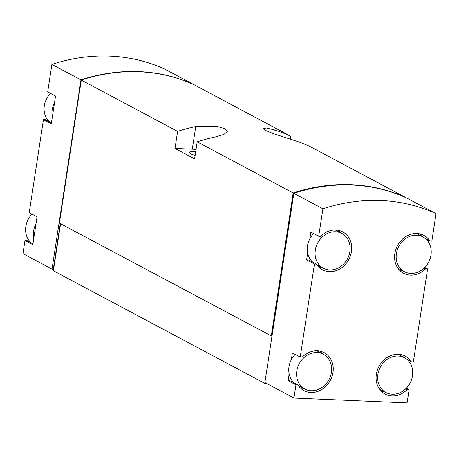 <?xml version="1.0" encoding="UTF-8"?>
<svg xmlns="http://www.w3.org/2000/svg" width="459" height="459" viewBox="0 0 459 459"><rect width="100%" height="100%" fill="white"/><g stroke="black" fill="none" stroke-linecap="round" stroke-linejoin="round"><path stroke-width="0.69" d="M318.701 236.27L310.869 232.093L309.836 238.829A19.697 16.868 118.1 0 0 307.65 253.127L306.618 259.863L308.591 259.949L316.429 264.126A21.487 18.4 118.1 0 0 322.505 269.806A21.487 18.4 118.1 0 0 348.846 259.496A21.487 18.4 118.1 0 0 342.712 231.875A21.487 18.4 118.1 0 0 320.675 236.351L318.701 236.27L322.906 208.805L293.846 193.319L264.889 382.548L293.949 398.033L407.093 402.887L409.112 389.697L407.139 389.611A21.487 18.4 118.1 0 1 385.107 394.086A21.487 18.4 118.1 0 1 378.973 366.471A21.487 18.4 118.1 0 1 405.314 356.161A21.487 18.4 118.1 0 1 411.39 361.841L413.364 361.927L427.599 268.894L425.625 268.808A21.487 18.4 118.1 0 1 403.587 273.283A21.487 18.4 118.1 0 1 397.454 245.668A21.487 18.4 118.1 0 1 423.8 235.358A21.487 18.4 118.1 0 1 429.876 241.038L431.85 241.124L436.05 213.659A193.388 165.59 118.1 0 0 322.906 208.805M316.429 264.126L314.455 264.04L300.22 357.073L302.188 357.154A21.487 18.4 118.1 0 1 324.226 352.678A21.487 18.4 118.1 0 1 330.36 380.299A21.487 18.4 118.1 0 1 304.019 390.609A21.487 18.4 118.1 0 1 297.943 384.929L295.969 384.843L293.949 398.033M406.33 388.216L409.112 389.697M436.05 213.659L406.99 198.173A193.388 165.59 118.1 0 0 293.846 193.319L293.249 193.021L271.378 335.965L271.969 336.281M424.816 267.413L427.599 268.894M300.22 357.073L292.383 352.896L291.35 359.632A19.697 16.868 118.1 0 0 289.164 373.93L288.132 380.666L295.969 384.843M306.618 259.863L314.455 264.04M194.105 84.766L194.111 84.743A193.388 165.59 118.1 0 0 80.968 79.889L51.907 64.403L47.702 91.869L55.539 96.046L52.32 117.079L51.288 123.815L43.456 119.638L29.215 212.672L37.053 216.849L36.026 223.585L32.807 244.618L24.97 240.441L22.95 253.632L52.01 269.117L80.968 79.889M194.111 84.743L165.051 69.263A193.388 165.59 118.1 0 0 51.907 64.403M53.6 269.318L52.01 269.117M290.306 139.169L290.754 136.243L194.438 84.921A193.388 165.59 118.1 0 0 81.289 80.061L59.4 223.126L271.521 336.04M406.33 197.875L406.335 197.829A193.388 165.59 118.1 0 0 293.192 192.969L197.204 141.825A193.388 165.59 -61.9 0 1 215.346 136.937L223.854 134.453L227.28 131.567L224.841 128.727L217.239 126.391L195.758 126.5A193.388 165.59 118.1 0 0 177.61 131.383L81.019 79.935L59.148 222.885L59.418 223.022M406.335 197.829L310.347 146.679A193.388 165.59 -61.9 0 0 293.921 140.311L273.466 133.707L265.979 130.626L263.437 128.451L266.49 128.004L274.333 129.868L273.73 133.798M290.754 136.243A193.388 165.59 118.1 0 0 274.333 129.868M293.192 192.969L271.303 336.034M177.61 131.383L174.999 148.435L194.593 158.871L197.204 141.825M265.405 382.823L265.285 383.644L53.382 270.735L60.571 223.745M196.039 149.427A21.487 4.211 8.7 0 0 192.287 149.175L174.999 148.435M195.746 151.332A12.536 2.456 8.7 0 0 189.693 152.503A12.536 2.456 8.7 0 0 195.121 155.429M402.164 196.056A193.388 165.59 118.1 0 0 293.249 193.021M265.468 382.858L265.681 383.753L265.795 383.03M267.276 383.822L265.681 383.753M51.425 122.92L45.43 119.724L43.456 119.638M32.939 243.723L26.943 240.527L24.97 240.441M176.79 78.162A193.388 165.59 118.1 0 0 81.019 79.935M60.301 223.602L53.33 269.175M289.164 373.93A19.697 16.868 118.1 0 0 294.339 383.007M295.16 354.377A19.697 16.868 118.1 0 0 291.35 359.632M297.943 384.929L290.105 380.752L288.132 380.666M300.398 387.958A21.487 18.4 118.1 0 0 303.514 388.308M322.04 353.545A21.487 18.4 118.1 0 0 320.009 351.152M307.65 253.127A19.697 16.868 118.1 0 0 312.826 262.204M313.646 233.574A19.697 16.868 118.1 0 0 309.836 238.829M318.885 267.155A21.487 18.4 118.1 0 0 322 267.505M340.521 232.742A21.487 18.4 118.1 0 0 338.495 230.349M421.609 236.219A21.487 18.4 118.1 0 0 419.583 233.832M399.973 270.638A21.487 18.4 118.1 0 0 403.082 270.988M424.179 268.039L425.625 268.808M425.642 238.783L429.876 241.038M403.122 357.022A21.487 18.4 118.1 0 0 401.097 354.635M381.486 391.441A21.487 18.4 118.1 0 0 384.602 391.791M407.156 359.586L411.39 361.841M405.693 388.842L407.139 389.611M412.492 375.864A19.697 16.868 118.1 0 0 404.471 357.739A19.697 16.868 118.1 0 0 380.322 367.194A19.697 16.868 118.1 0 0 385.944 392.508A19.697 16.868 118.1 0 0 412.492 375.864M331.409 372.387A19.697 16.868 118.1 0 0 323.383 354.262A19.697 16.868 118.1 0 0 299.239 363.712A19.697 16.868 118.1 0 0 304.862 389.025A19.697 16.868 118.1 0 0 331.409 372.387M430.978 255.061A19.697 16.868 118.1 0 0 422.957 236.936A19.697 16.868 118.1 0 0 398.808 246.391A19.697 16.868 118.1 0 0 404.431 271.705A19.697 16.868 118.1 0 0 430.978 255.061M349.896 251.584A19.697 16.868 118.1 0 0 341.869 233.459A19.697 16.868 118.1 0 0 317.726 242.909A19.697 16.868 118.1 0 0 323.343 268.222A19.697 16.868 118.1 0 0 349.896 251.584M36.026 223.585A19.697 16.868 118.1 0 0 33.834 237.882M31.998 214.152A19.697 16.868 118.1 0 0 28.188 219.408A19.697 16.868 118.1 0 0 31.178 242.782M54.506 102.782A19.697 16.868 118.1 0 0 52.32 117.079M50.484 93.349A19.697 16.868 118.1 0 0 46.675 98.605A19.697 16.868 118.1 0 0 49.664 121.979M195.758 126.5L192.287 149.175M379.455 389.048L385.944 392.508M397.982 354.285L404.471 357.739M298.367 385.571L304.862 389.025M316.894 350.802L323.383 354.262M397.942 268.245L404.431 271.705M416.468 233.482L422.957 236.936M316.853 264.768L323.343 268.222M335.38 229.999L341.869 233.459"/></g></svg>
